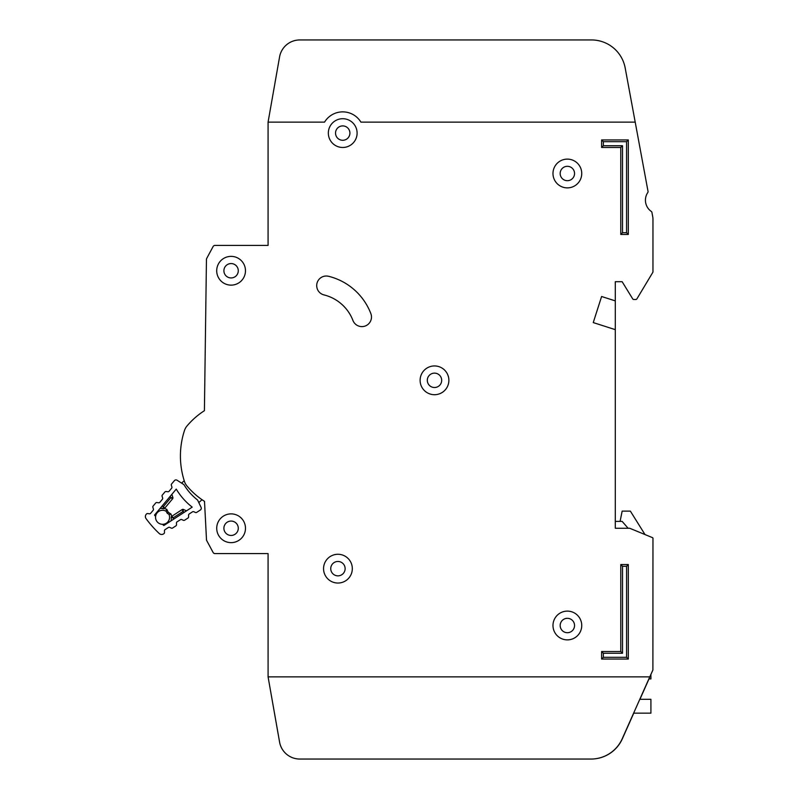 <?xml version="1.0" encoding="UTF-8"?>
<svg xmlns="http://www.w3.org/2000/svg" width="799" height="799" viewBox="0 0 799 799"><rect width="100%" height="100%" fill="white"/><g stroke="black" fill="none" stroke-linecap="round" stroke-linejoin="round"><path stroke-width="1.2" d="M177.068 480.239A2.057 2.057 0 0 0 174.382 480.658L171.595 483.984A1.368 1.368 0 0 0 171.346 485.293L171.875 486.921A1.368 1.368 0 0 1 171.625 488.219L169.088 491.255A1.368 1.368 0 0 1 167.84 491.735L166.152 491.505A1.368 1.368 0 0 0 164.914 491.974L162.357 495.02A1.368 1.368 0 0 0 162.107 496.309L162.626 497.967A1.368 1.368 0 0 1 162.377 499.255L159.85 502.311A1.368 1.368 0 0 1 158.592 502.791L156.924 502.541A1.368 1.368 0 0 0 155.675 503.01L153.138 506.047A1.368 1.368 0 0 0 152.879 507.345L153.408 508.983A1.368 1.368 0 0 1 153.158 510.281L150.621 513.318A1.368 1.368 0 0 1 149.383 513.797L147.685 513.557A1.368 1.368 0 0 0 146.447 514.037L146.177 514.366A3.426 3.426 0 0 0 146.037 518.581A106.157 106.157 0 0 0 159.291 533.552A3.426 3.426 0 0 0 163.495 533.922L163.855 533.692A1.368 1.368 0 0 0 164.474 532.514L164.444 530.806A1.368 1.368 0 0 1 165.063 529.627L168.389 527.48A1.368 1.368 0 0 1 169.718 527.39L171.266 528.109A1.368 1.368 0 0 0 172.594 528.019L175.91 525.862A1.368 1.368 0 0 0 176.529 524.673L176.479 522.995A1.368 1.368 0 0 1 177.118 521.797L180.454 519.67A1.368 1.368 0 0 1 181.753 519.57L183.341 520.289A1.368 1.368 0 0 0 184.649 520.189L187.985 518.032A1.368 1.368 0 0 0 188.604 516.853L188.574 515.145A1.368 1.368 0 0 1 189.203 513.977L192.519 511.819A1.368 1.368 0 0 1 193.847 511.73L195.395 512.449A1.368 1.368 0 0 0 196.724 512.359L200.369 509.992A2.057 2.057 0 0 0 201.098 507.385L197.573 500.014A55.74 55.74 0 0 1 183.95 484.633L177.068 480.239M162.567 524.314A7.021 7.021 0 0 0 168.949 514.386L168.949 514.386A7.021 7.021 0 0 1 162.567 524.314A7.021 7.021 0 0 1 155.595 516.444A97.248 97.248 0 0 1 154.517 515.065L176.249 489.098A64.649 64.649 0 0 0 192.209 507.125L163.805 525.552A97.248 97.248 0 0 1 162.567 524.314L163.805 525.552M154.517 515.065L155.595 516.444A7.021 7.021 0 0 1 166.222 511.31L167.181 513.208L169.128 514.506L167.181 513.208L166.132 511.11L166.721 509.233L168.239 512.269L171.076 514.147L171.595 516.454A1.368 1.368 0 0 1 171.835 516.264L173.273 517.772L171.216 517.432L171.276 520.708L171.216 517.432A1.368 1.368 0 0 1 171.835 516.264L182.162 509.552A1.368 1.368 0 0 1 183.49 509.462L182.971 511.49L182.162 509.552A1.368 1.368 0 0 1 183.49 509.462L186.467 510.851M202.037 499.715L198.801 502.581M181.553 483.105L184.229 480.728M164.494 508.434A1.368 1.368 0 0 0 164.714 508.214L163.386 506.606L163.475 508.693L160.229 508.234L164.494 508.434L166.651 509.343M171.076 514.147L169.128 514.506M171.855 494.351L172.874 497.467L171.855 494.351M170.297 496.209L170.796 497.747L172.614 498.776A1.368 1.368 0 0 0 172.874 497.467A1.368 1.368 0 0 1 172.614 498.776L164.714 508.214A1.368 1.368 0 0 1 163.475 508.693M161.788 506.376L163.386 506.606L170.796 497.747L172.874 497.467M168.239 512.269L167.181 513.208M615.3 528.249L615.3 329.647L593.248 322.586L601.597 296.499L615.3 300.883L615.3 281.707L622.141 281.707L632.698 298.856A1.368 1.368 0 0 0 633.867 299.505L635.754 299.505A1.368 1.368 0 0 0 636.923 298.846L652.863 272.279A0.689 0.689 0 0 0 652.963 271.93L652.963 219.266A13.693 13.693 0 0 0 652.733 216.779L651.914 212.354A1.368 1.368 0 0 0 651.345 211.475A13.693 13.693 0 0 1 647.829 192.469A1.368 1.368 0 0 0 648.039 191.44L635.205 122.127L360.908 122.137A21.233 21.233 0 0 0 324.544 122.137L268.074 122.137L268.074 245.413L214.941 245.413A2.057 2.057 0 0 0 213.133 246.492L206.701 258.437A2.057 2.057 0 0 0 206.452 259.385L204.414 410.696A77.393 77.393 0 0 0 187.006 425.967A13.693 13.693 0 0 0 184.459 430.551A82.187 82.187 0 0 0 184.459 481.447A13.693 13.693 0 0 0 187.016 486.042A77.393 77.393 0 0 0 204.504 501.363L206.502 539.764A2.057 2.057 0 0 0 206.741 540.633L213.133 552.509A2.057 2.057 0 0 0 214.941 553.597L268.074 553.597L268.084 676.863L649.787 676.863L652.893 670.021L652.963 538.296A0.689 0.689 0 0 0 652.543 537.667L629.812 528.299A0.689 0.689 0 0 0 629.542 528.249L615.3 528.249L615.3 521.397L622.151 521.397L628.104 528.249M648.868 678.92L650.915 678.92L650.915 674.386M633.627 713.157L650.915 713.157L650.915 699.305L639.799 699.305M620.094 521.397L622.151 511.13L630.371 511.13L645.013 534.561L652.543 537.667M323.555 568.658A14.382 14.382 0 0 0 337.937 583.04A14.382 14.382 0 0 0 352.319 568.658A14.382 14.382 0 0 0 337.937 554.276A14.382 14.382 0 0 0 323.555 568.658M552.978 625.497A14.382 14.382 0 0 0 567.36 639.879A14.382 14.382 0 0 0 581.742 625.497A14.382 14.382 0 0 0 567.36 611.115A14.382 14.382 0 0 0 552.978 625.497M420.114 380.324A14.382 14.382 0 0 0 434.496 394.706A14.382 14.382 0 0 0 448.878 380.324A14.382 14.382 0 0 0 434.496 365.942A14.382 14.382 0 0 0 420.114 380.324M216.709 270.751A14.382 14.382 0 0 0 231.091 285.133A14.382 14.382 0 0 0 245.473 270.751A14.382 14.382 0 0 0 231.091 256.369A14.382 14.382 0 0 0 216.709 270.751M216.719 528.259A14.382 14.382 0 0 0 231.101 542.641A14.382 14.382 0 0 0 245.483 528.259A14.382 14.382 0 0 0 231.101 513.877A14.382 14.382 0 0 0 216.719 528.259M552.978 173.493A14.382 14.382 0 0 0 567.36 187.875A14.382 14.382 0 0 0 581.742 173.493A14.382 14.382 0 0 0 567.36 159.111A14.382 14.382 0 0 0 552.978 173.493M328.339 133.093A14.382 14.382 0 0 0 342.721 147.475A14.382 14.382 0 0 0 357.103 133.093A14.382 14.382 0 0 0 342.721 118.711A14.382 14.382 0 0 0 328.339 133.093M371.485 317.023A9.588 9.588 0 0 0 370.846 313.588A60.954 60.954 0 0 0 328.589 276.294A9.588 9.588 0 0 0 316.983 283.305A9.588 9.588 0 0 0 323.985 294.911A41.778 41.778 0 0 1 352.948 320.469A9.588 9.588 0 0 0 371.485 317.023M345.128 568.658A7.191 7.191 0 0 1 337.937 575.849A7.191 7.191 0 0 1 330.746 568.658A7.191 7.191 0 0 1 337.937 561.467A7.191 7.191 0 0 1 345.128 568.658M349.912 133.093A7.191 7.191 0 0 1 342.721 140.284A7.191 7.191 0 0 1 335.53 133.093A7.191 7.191 0 0 1 342.721 125.902A7.191 7.191 0 0 1 349.912 133.093M574.551 173.503A7.191 7.191 0 0 1 567.36 180.694A7.191 7.191 0 0 1 560.169 173.503A7.191 7.191 0 0 1 567.36 166.312A7.191 7.191 0 0 1 574.551 173.503M238.282 528.259A7.191 7.191 0 0 1 231.091 535.45A7.191 7.191 0 0 1 223.9 528.259A7.191 7.191 0 0 1 231.091 521.068A7.191 7.191 0 0 1 238.282 528.259M238.282 270.751A7.191 7.191 0 0 1 231.091 277.942A7.191 7.191 0 0 1 223.9 270.751A7.191 7.191 0 0 1 231.091 263.56A7.191 7.191 0 0 1 238.282 270.751M441.687 380.324A7.191 7.191 0 0 1 434.496 387.515A7.191 7.191 0 0 1 427.305 380.324A7.191 7.191 0 0 1 434.496 373.133A7.191 7.191 0 0 1 441.687 380.324M574.551 625.507A7.191 7.191 0 0 1 567.36 632.698A7.191 7.191 0 0 1 560.169 625.507A7.191 7.191 0 0 1 567.36 618.316A7.191 7.191 0 0 1 574.551 625.507M632.039 105.009L625.178 67.955A34.247 34.247 0 0 0 591.5 39.95L299.805 39.95A20.544 20.544 0 0 0 279.57 56.929L268.074 122.137M184.459 430.551A13.693 13.693 0 0 1 187.006 425.967M635.205 122.127L625.178 67.955M633.757 713.157L622.371 738.735A34.247 34.247 0 0 1 591.09 759.05L299.805 759.05A20.544 20.544 0 0 1 279.57 742.071L268.074 676.863L279.58 742.071A20.544 20.544 0 0 0 299.815 759.05L590.96 759.05A34.247 34.247 0 0 0 622.241 738.735L649.787 676.863M639.929 699.305L648.998 678.92M593.248 322.586L601.597 296.499L615.3 300.883L615.3 329.647M620.783 564.543L628.314 564.543L628.314 659.055L601.607 659.055L601.607 651.525L620.783 651.525L620.783 564.543L622.521 566.291L622.521 653.262L603.345 653.262L603.345 657.317L626.576 657.317L626.576 566.291L622.521 566.291M628.314 234.447L620.773 234.447L620.773 147.475L601.597 147.475L601.597 139.935L628.304 139.935L628.314 234.447L626.566 232.709L626.566 141.683L603.335 141.683L603.335 145.728L622.511 145.728L622.511 232.709L626.566 232.709M626.566 141.683L628.304 139.935M603.335 141.683L601.597 139.935M620.773 234.447L622.511 232.709M603.335 145.728L601.597 147.475M620.773 147.475L622.511 145.728M601.607 651.525L603.345 653.262M603.345 657.317L601.607 659.055M626.576 657.317L628.314 659.055M620.783 651.525L622.521 653.262M626.576 566.291L628.314 564.543M155.595 516.444A7.021 7.021 0 0 1 166.222 511.31M161.048 508.354L159.91 508.623M170.856 520.978L171.256 519.889M173.303 519.39L173.273 517.772L182.971 511.49L184.429 512.169"/></g></svg>
